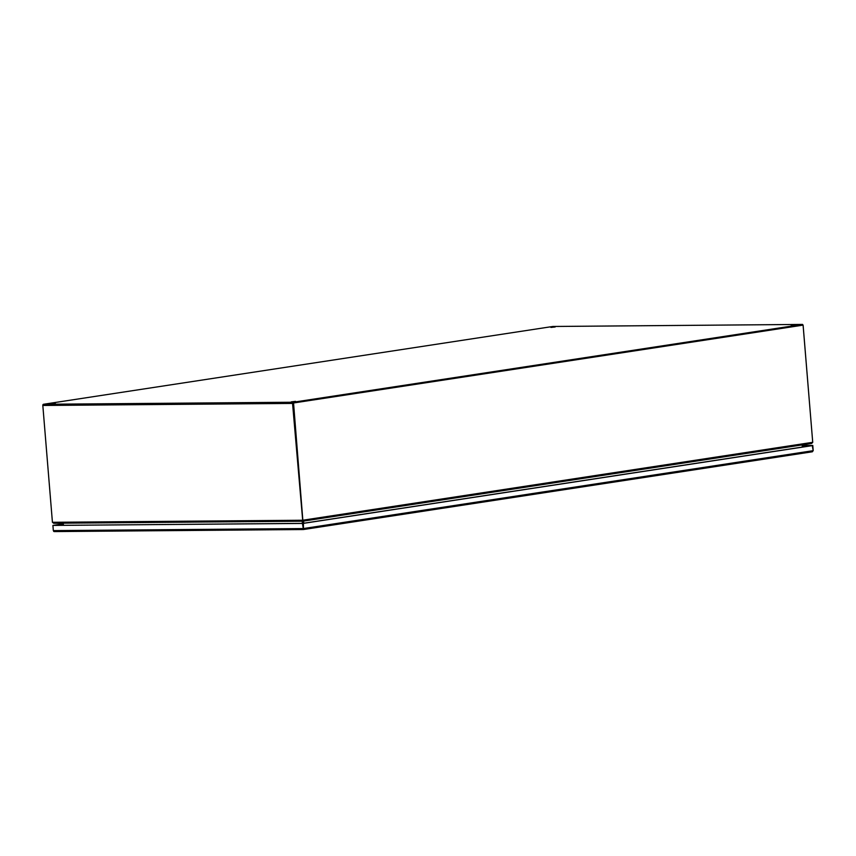 <?xml version="1.0" encoding="UTF-8"?>
<svg xmlns="http://www.w3.org/2000/svg" width="856" height="856" viewBox="0 0 856 856"><rect width="100%" height="100%" fill="white"/><g stroke="black" fill="none" stroke-linecap="round" stroke-linejoin="round"><path stroke-width="1.28" d="M802.254 445.634L812.783 445.473L813.2 450.598L812.28 451.786L813.189 450.673L812.269 445.548L302.938 523.369L303.452 529.522L302.938 523.369L53.414 525.413L63.312 523.904M54.313 531.576L303.42 529.532L54.431 531.565L53.329 530.613L52.912 525.413L63.312 523.829M302.425 523.444L303.441 523.358L303.452 529.522L302.425 523.444L52.912 525.413M54.42 531.565L53.714 531.437M812.772 445.548L303.441 523.358M802.243 445.559L812.783 445.473M50.996 403.818L55.255 403.347L50.996 403.818M291.297 401.849L295.555 401.368L291.297 401.849M550.932 327.441L555.191 326.96L550.932 327.441M791.233 325.473L795.492 324.991L791.233 325.473M293.298 402.951L802.586 325.141L802.532 324.424L552.794 326.478L43.495 404.278A1.081 0.77 89.5 0 0 42.821 405.466L52.43 522.299L53.682 523.251L302.521 521.208L53.682 523.251M293.073 403.347L302.682 520.17L292.559 403.422A1.081 0.77 -90.5 0 1 293.244 402.234L802.532 324.424M302.671 520.191L302.917 521.176L302.575 520.416M302.639 519.87L302.671 520.844M302.254 521.208L302.435 523.369M302.949 523.369L302.746 520.833M63.258 523.177L63.43 525.327M309.904 528.548L317.03 527.457M543.806 492.81L550.932 491.719M181.814 530.527L188.448 530.474M777.708 457.072L784.834 455.991M426.855 510.679L433.981 509.588M660.757 474.941L667.883 473.85M303.013 521.165L811.659 443.451L812.729 442.317L803.088 325.13L293.544 402.983L302.917 521.176M811.659 443.451L302.971 521.176M293.544 402.983L302.682 520.17M293.041 402.983L802.586 325.141M802.35 447.067L802.179 444.906L802.372 447.067M303.559 521.09L303.741 523.241M303.249 523.316L303.067 521.165M812.718 442.242L803.099 325.055M812.269 451.786L303.516 529.511M302.853 528.569L53.329 530.613M813.189 450.673L303.869 528.484M43.495 404.278L293.244 402.234M42.821 405.466L292.559 403.422M302.168 520.245L52.43 522.299M303.174 520.17L812.729 442.317M303.484 529.522L812.387 451.775"/></g></svg>
